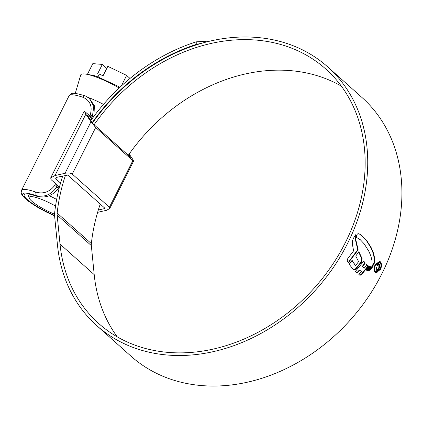 <?xml version="1.0" encoding="UTF-8"?>
<svg xmlns="http://www.w3.org/2000/svg" width="423" height="423" viewBox="0 0 423 423"><rect width="100%" height="100%" fill="white"/><g stroke="black" fill="none" stroke-linecap="round" stroke-linejoin="round"><path stroke-width="0.63" d="M59.5 186.844L59.141 186.839L58.406 188.298C52.595 195.881 45.287 198.503 36.494 196.172L36.283 196.098A27.342 5.15 -153.3 0 0 24.169 194.696A27.342 5.15 -153.3 0 0 54.556 215.413M84.267 111.138L91.045 116.827L89.919 115.368L90.279 114.649C92.537 106.501 90.236 100.764 83.373 97.443L83.141 97.364A31.672 5.964 -153.3 0 0 69.097 95.73L21.494 190.376A31.672 5.964 26.7 0 1 35.543 192.005L35.775 192.084C43.225 194.242 49.512 192.063 54.625 185.544L54.985 184.825L56.862 184.798L51.114 179.664L50.681 177.919L84.267 111.138L85.843 114.184L90.966 121.771L65.057 173.282C68.235 172.716 70.636 172.981 72.259 174.065L109.393 207.238L109.721 208.55L106.506 210.31L97.623 212.325M104.909 208.259L104.587 208.597L104.909 208.259L67.77 175.085L57.443 177.158L55.656 178.136L55.836 178.86L60.537 183.059M130.543 157.293L93.404 124.119L88.042 116.32C87.26 115.114 87.186 114.77 87.815 115.283L87.624 115.659M59.141 186.839L57.57 185.433L56.835 186.892C51.231 194.834 44.14 197.689 35.564 195.458A28.965 5.451 -153.3 0 0 24.444 197.615A28.965 5.451 -153.3 0 0 54.583 215.772M65.057 173.282L54.964 175.571L50.681 177.919M54.985 184.825L57.57 185.433M98.316 210.02L104.587 208.597L104.804 208.164M92.558 118.176L89.919 115.368M130.437 157.197L128.793 154.564M87.387 115.045L91.965 118.99M129.184 154.014L132.415 158.794L133.594 161.078L132.822 160.661L95.683 127.487L90.966 121.771M93.499 116.901L92.489 115.997L93.769 106.347L89.332 98.316L94.63 106.125L95.016 114.871M55.54 206.075A21.652 4.077 -153.3 0 0 39.011 198.419A21.652 4.077 -153.3 0 0 29.256 198.128A21.652 4.077 -153.3 0 0 54.546 214.165M75.257 93.414L80.714 75.014A30.615 5.763 26.7 0 1 86.255 74.178L93.969 75.511L97.972 76.912L118.81 86.604M86.255 74.178A30.615 5.763 26.7 0 1 94.588 76.484A30.615 5.763 26.7 0 1 119.164 88.005M87.402 74.379L92.806 63.624L102.334 64.418L106.786 68.394M102.334 64.418L97.554 73.919L99.4 74.073L97.972 76.912M99.4 74.073L103.048 75.828L107.828 66.332L126.62 75.4L130.014 78.435M126.62 75.4L121.258 86.054M49.242 195.727A27.067 5.097 26.7 0 1 56.661 199.439M103.503 104.391A27.067 5.097 -153.3 0 0 88.344 97.512M94.102 124.737A170.532 137.258 131.8 0 1 287.481 46.625A170.532 137.258 131.8 0 1 325.832 69.065A170.532 137.258 131.8 0 1 331.526 266.051A170.532 137.258 131.8 0 1 136.978 345.871A170.532 137.258 131.8 0 1 98.622 323.426A170.532 137.258 131.8 0 1 60.018 244.092L57.153 215.069A10.829 8.714 131.8 0 1 57.163 213.081A173.943 140.008 131.8 0 1 65.454 175.339M128.291 155.278A170.532 137.258 131.8 0 1 321.67 77.16A170.532 137.258 131.8 0 1 341.335 86.123M92.526 122.95A173.404 139.569 131.8 0 1 288.75 44.103A173.404 139.569 131.8 0 1 327.746 66.924L361.935 97.464A173.404 139.569 131.8 0 1 367.724 297.771A173.404 139.569 131.8 0 1 169.898 378.929A173.404 139.569 131.8 0 1 130.903 356.108L96.714 325.567A173.404 139.569 131.8 0 1 57.454 244.896L54.593 215.873A13.695 11.024 131.8 0 1 54.609 213.356A176.814 142.313 131.8 0 1 62.715 175.963M327.746 66.924A173.404 139.569 131.8 0 1 333.536 267.23A173.404 139.569 131.8 0 1 135.709 348.388A173.404 139.569 131.8 0 1 96.714 325.567M356.526 235.426L356.356 237.335L360.296 239.719L364.203 243.881L369.136 251.801L370.982 256.449L372.044 260.965L372.124 265.988L373.424 265.041L374.418 263.011L374.757 259.257L373.8 253.879L371.489 248.132L366.889 240.803L360.935 234.68L358.318 233.676L357.419 233.977L356.526 235.426M371.5 266.86L368.856 270.572L370.374 269.98L373.382 265.882L371.5 266.86M370.997 266.797L368.063 270.731L367.471 270.424L370.278 266.68L370.997 266.797M369.649 266.601L366.836 270.329L366.233 269.98L368.993 266.273L369.649 266.601L369.226 266.453L366.413 270.181M359.962 275.209L358.873 274.485L361.459 271.614L359.746 270.181L357.075 273.142L355.267 271.587L363.754 261.134L365.303 263.043L362.617 266.654L364.261 268.166L366.873 264.655L368.502 266.041L361.496 274.691L360.095 275.273M353.665 269.996L349.144 264.248L352.274 260.616L355.505 265.618L358.609 261.636L355.748 256.084L358.857 251.659L362.167 258.749L361.284 262.424L355.674 269.314L353.85 270.086M348.293 262.863L358.149 249.856L355.637 238.958L355.923 234.421L353.342 238.403L352.507 240.729L352.301 243.685L353.612 250.828L347.78 258.538L347.204 260.885L348.293 262.863M375.159 264.65C373.731 268.002 373.742 270.54 375.19 272.275L375.873 272.692L380.51 269.435C381.89 266.067 381.826 263.503 380.319 261.742L379.621 261.324L375.159 264.65M90.876 120.513A176.814 142.313 131.8 0 1 196.23 41.835L210.316 41.031M117.314 336.914A170.532 137.258 131.8 0 1 94.207 274.633L91.342 245.61A10.829 8.714 131.8 0 1 91.357 243.622A173.943 140.008 131.8 0 1 100.251 204.092M92.262 122.564A173.943 140.008 131.8 0 1 196.251 44.415L196.23 41.835M201.522 43.305L196.251 44.415M380.319 261.742L379.896 261.594C381.398 263.344 381.467 265.908 380.092 269.287L380.51 269.435M380.092 269.287L376.888 272.539M375.127 264.846L375.545 264.994L379.383 262.17L378.966 262.022L375.127 264.846C373.906 267.717 373.921 269.89 375.169 271.37L376.179 271.873M379.383 262.17L379.965 262.519C381.255 264.015 381.308 266.204 380.129 269.086L376.179 271.867L375.592 271.518C374.344 270.043 374.329 267.865 375.545 264.994M355.13 236.483L355.214 238.81L357.726 249.707L348.885 261.567M355.214 238.81L355.637 238.958M357.726 249.707L358.149 249.856M358.619 252.013L361.744 258.601L360.861 262.276L355.246 269.165L353.242 269.848M351.851 260.468L355.505 265.618M361.744 258.601L362.167 258.749M360.861 262.276L361.284 262.424M356.647 272.994L359.323 270.033L359.746 270.181M366.45 264.507L368.079 265.893L361.073 274.543L359.534 275.061M363.331 260.986L364.88 262.894L362.194 266.506L364.261 268.166M364.88 262.894L365.303 263.043M362.194 266.506L362.617 266.654M368.079 265.893L368.502 266.041M368.57 266.125L369.226 266.453M367.64 270.583L370.58 266.654M372.261 266.712L369.951 269.832L369.068 270.286M369.951 269.832L370.374 269.98M372.256 265.57L373.995 262.863L374.334 259.109L373.377 253.731L371.066 247.984L366.466 240.655L359.545 233.956M376.274 270.086C377.311 270.725 378.305 270.101 379.257 268.214C380.134 266.326 380.145 264.893 379.283 263.92C378.479 263.37 377.66 263.804 376.824 265.216L377.279 265.618L378.95 264.724L378.812 267.785C378.157 269.16 377.453 269.625 376.713 269.176L376.465 267.288L376.01 266.887L376.274 270.086L376.682 270.334L376.259 270.181M376.57 269.202L376.988 269.345L376.57 269.197M378.273 264.417L378.95 264.724M377.184 270.08L378.834 268.066C379.711 266.167 379.722 264.74 378.86 263.772L378.5 263.555M375.941 267.05L376.29 269.028M376.042 267.14L376.465 267.288M54.625 185.544A2.707 0.508 26.7 0 1 56.835 186.892L58.406 188.298M90.279 114.649A2.707 0.508 26.7 0 1 92.489 115.997L91.754 117.462M36.283 196.098L35.564 195.458A2.707 1.544 109.1 0 1 35.543 192.005M85.843 114.184L54.964 175.571M56.555 177.438L55.836 178.86M132.822 160.661L109.393 207.238M95.683 127.487L72.259 174.065M83.141 97.364A2.707 1.544 -70.9 0 1 85.245 95.878C70.778 91.659 71.868 93.25 69.097 95.73M91.357 243.622L57.163 213.081M91.342 245.61L57.153 215.069M94.207 274.633L60.018 244.092M375.169 271.37L375.592 271.518M355.257 235.442L355.643 235.574M355.246 269.165L355.674 269.314M361.073 274.543L361.496 274.691M369.316 270.191L369.739 270.339M360.512 234.532L360.935 234.68M366.466 240.655L366.889 240.803M368.296 243.267L368.719 243.415M371.066 247.984L371.489 248.132M373.377 253.731L373.8 253.879M374.334 259.109L374.757 259.257M373.995 262.863L374.418 263.011M373.001 264.893L373.424 265.041M378.834 268.066L379.257 268.214M133.594 161.078L109.721 208.55M89.332 98.316L85.245 95.878M54.588 215.836L46.319 211.992L37.848 207.407L28.262 201.11L24.328 197.774L21.8 194.617L21.15 192.814L21.494 190.376M29.256 198.128L27.786 193.935M375.873 272.692L375.45 272.544"/></g></svg>
